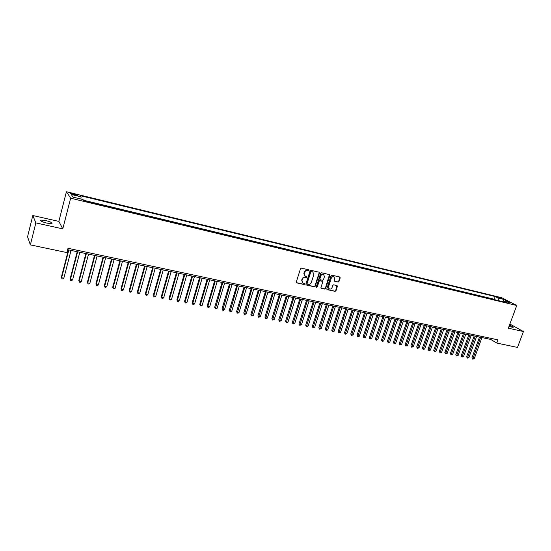 <?xml version="1.0" encoding="UTF-8"?>
<svg xmlns="http://www.w3.org/2000/svg" width="551" height="551" viewBox="0 0 551 551"><rect width="100%" height="100%" fill="white"/><g stroke="black" fill="none" stroke-linecap="round" stroke-linejoin="round"><path stroke-width="0.83" d="M309.042 270.431L308.725 269.804L301.418 268.117L300.488 268.695L296.286 282.002L296.748 282.89L304.056 284.509L304.696 284.102L304.476 283.517L302.995 283.118L301.989 280.431L302.334 279.329C302.919 277.931 303.904 277.311 305.282 277.47L306.866 277.277L306.638 276.685L305.185 276.299L304.159 273.585L304.51 272.476C305.096 271.078 306.08 270.458 307.458 270.624L309.042 270.431M304.724 275.989L303.856 273.365L304.207 272.256C304.793 270.858 305.771 270.238 307.148 270.403L308.092 270.624L308.698 269.804M296.369 282.635L303.753 284.282L304.366 283.483M302.527 282.794L301.686 280.204L302.038 279.102C302.623 277.711 303.601 277.091 304.978 277.249L305.915 277.463L306.528 276.65M508.979 326.454L513.146 327.384C513.422 327.025 512.182 326.316 509.427 325.255M45.781 220.572L40.836 220.083C39.899 220.806 41.945 221.826 46.973 223.134L51.884 223.616C52.8 222.886 50.768 221.874 45.781 220.572M498.304 297.161L501.665 298.594L498.304 297.161M338.114 282.078L339.003 281.506L340.194 277.869L339.884 277.036L331.957 275.183L331.061 275.762L326.839 288.786L327.142 289.612L335.077 291.383L335.972 290.818L337.398 286.437L337.095 285.611L333.644 284.819L332.749 285.39L332.039 287.567C331.433 288.882 330.517 289.351 329.298 288.979L328.492 286.775L331.268 278.207C331.867 276.898 332.77 276.423 333.982 276.781L334.815 279.02L334.354 280.445L334.664 281.279L338.114 282.078L337.791 281.857L338.679 281.285L339.781 276.995M508.339 328.182L523.45 331.55L517.492 347.419L496.775 343.053L497.959 339.843L67.98 248.287L66.871 252.572L30.367 244.892L35.849 222.886L62.786 228.892L70.645 198.195L516.762 305.488L508.339 328.182M319.456 273.076L319.015 272.187L310.998 270.334L310.082 270.913L305.874 284.13L306.184 284.963L314.339 286.789L315.248 286.21L319.456 273.076L319.057 272.201M321.55 272.773L329.464 274.605L329.891 275.486L325.675 288.531L324.78 289.103L321.267 288.311L320.964 287.484L322.672 282.188L322.232 281.306L319.986 280.796L319.077 281.375L317.3 286.899L316.57 287.271L316.357 286.692L320.641 273.351L321.55 272.773M73.593 194.744L77.808 195.529C78.201 195.268 77.209 194.806 74.826 194.159L70.611 193.367C70.211 193.628 71.21 194.09 73.593 194.744M70.645 198.195L66.409 191.741L501.493 297.664L516.762 305.488M495.48 299.916L494.192 299.241L495.17 296.548L80.226 195.653L81.093 196.865L80.894 199.028M495.17 296.548L497.987 298.001L503.807 299.413L510.061 302.63L504.206 301.211L507.113 302.719L83.924 200.805L83.015 199.545L73.021 197.127L71.237 194.469L81.093 196.865M494.192 299.241L83.518 200.233M62.786 228.892L58.861 221.406L32.819 215.51L35.849 222.886M32.819 215.51L27.55 236.772L30.367 244.892M523.45 331.55L509.868 324.05M58.861 221.406L66.409 191.741M67.621 249.679L490.734 339.437L496.775 343.053M491.127 338.383L490.734 339.437M504.206 301.211L503.325 301.803M498.51 300.646L497.987 298.001M503.807 299.413L502.705 301.652M305.957 284.764L314.029 286.561L314.938 285.983L319.146 272.862M311.418 271.54L310.778 271.939L307.086 283.538L307.306 284.123L308.388 284.371C309.758 284.53 310.73 283.91 311.315 282.518L313.836 274.618L312.81 271.905L311.115 271.319L310.475 271.726L310.778 271.939M307.176 284.027L306.783 283.31L310.475 271.726M312.947 271.974L312.41 271.767M311.115 271.319L312.1 271.547M321.04 288.111L324.463 288.869L325.359 288.297L329.484 274.612M322.218 281.251L319.67 280.576L318.767 281.148L316.99 286.672L317.3 286.899M316.377 287.078L316.99 286.672M324.443 276.678L323.602 274.426C322.369 274.061 321.453 274.536 320.847 275.851L319.869 278.896L320.31 279.777L322.562 280.287L323.465 279.715L324.443 276.678M323.671 274.46L323.285 274.205C322.053 273.84 321.137 274.315 320.537 275.631L320.847 275.851M320.014 279.612L319.559 278.675L320.537 275.631M334.436 281.093L337.791 281.857M334.037 276.809L333.665 276.561C332.446 276.203 331.544 276.678 330.944 277.98L331.268 278.207M328.913 288.717L328.176 286.548L330.944 277.98M326.915 289.413L334.76 291.155L335.649 290.584L336.998 285.576M68.427 249.851L61.375 277.132L61.636 277.745L63.84 278.179L71.038 250.402M68.827 249.934L61.636 277.745L61.939 278.758L61.375 277.132M63.84 278.179L62.821 278.93L61.939 278.758M77.209 251.711L70.135 278.854L70.411 279.467L72.594 279.894L79.819 252.262M77.629 251.8L70.411 279.467L70.707 280.473L70.135 278.854M72.594 279.894L71.575 280.645L70.707 280.473M85.908 253.556L78.807 280.555L79.103 281.175L81.266 281.595L88.511 254.107M86.349 253.653L79.103 281.175L79.385 282.174L78.807 280.555M81.266 281.595L80.253 282.339L79.385 282.174M94.524 255.382L87.402 282.25L87.719 282.863L89.861 283.283L97.128 255.94M94.979 255.485L87.719 282.863L87.988 283.855L87.402 282.25M89.861 283.283L88.842 284.02L87.988 283.855M103.058 257.193L95.915 283.923L96.246 284.536L98.367 284.957L105.661 257.744M103.533 257.296L96.246 284.536L96.508 285.521L95.915 283.923M98.367 284.957L97.355 285.687L96.508 285.521M111.516 258.991L104.346 285.576L104.704 286.196L106.804 286.61L114.112 259.542M112.005 259.094L104.704 286.196L104.945 287.174L104.346 285.576M106.804 286.61L105.785 287.34L104.945 287.174M119.891 260.768L112.707 287.223L113.072 287.842L115.152 288.249L122.487 261.319M120.4 260.871L113.072 287.842L113.306 288.807L112.707 287.223M115.152 288.249L114.14 288.972L113.306 288.807M128.19 262.524L120.986 288.848L121.372 289.468L123.431 289.874L130.78 263.075M128.714 262.641L121.372 289.468L121.592 290.432L120.986 288.848M123.431 289.874L122.412 290.591L121.592 290.432M136.407 264.273L129.189 290.46L129.588 291.08L131.634 291.479L139.004 264.817M136.958 264.384L129.588 291.08L129.795 292.037L129.189 290.46M131.634 291.479L130.615 292.195L129.795 292.037M144.555 265.995L137.316 292.058L137.729 292.677L139.754 293.077L147.145 266.546M145.12 266.119L137.729 292.677L137.929 293.628L137.316 292.058M139.754 293.077L138.742 293.786L137.929 293.628M152.627 267.71L145.368 293.642L145.801 294.262L147.806 294.654L155.217 268.261M153.206 267.834L145.801 294.262L145.987 295.205L145.368 293.642M147.806 294.654L146.793 295.364L145.987 295.205M160.623 269.405L153.35 295.205L153.798 295.832L155.788 296.224L163.213 269.956M161.223 269.535L153.798 295.832L153.977 296.769L153.35 295.205M155.788 296.224L154.769 296.927L153.977 296.769M168.551 271.085L161.257 296.762L161.725 297.388L163.695 297.774L171.134 271.636M169.157 271.216L161.725 297.388L161.891 298.318L161.257 296.762M163.695 297.774L162.676 298.47L161.891 298.318M176.403 272.752L169.095 298.305L169.577 298.924L171.526 299.31L178.985 273.303M177.029 272.89L169.577 298.924L169.729 299.854L169.095 298.305M171.526 299.31L170.514 300.006L169.729 299.854M184.186 274.405L176.864 299.827L177.36 300.453L179.295 300.832L186.768 274.949M184.826 274.543L177.36 300.453L177.505 301.376L176.864 299.827M179.295 300.832L178.276 301.528L177.505 301.376M191.9 276.044L184.557 301.342L185.074 301.969L186.989 302.347L194.475 276.588M192.554 276.182L185.074 301.969L185.205 302.885L184.557 301.342M186.989 302.347L185.976 303.029L185.205 302.885M199.545 277.663L192.189 302.843L192.719 303.47L194.62 303.842L202.121 278.207M200.213 277.807L192.719 303.47L192.843 304.379L192.189 302.843M194.62 303.842L193.601 304.524L192.843 304.379M207.121 279.267L199.751 304.331L200.295 304.958L202.176 305.323L209.69 279.818M207.803 279.419L200.295 304.958L200.412 305.86L199.751 304.331M202.176 305.323L201.163 306.005L200.412 305.86M214.628 280.865L207.252 305.805L207.803 306.432L209.669 306.797L217.197 281.409M215.331 281.01L207.803 306.432L207.913 307.327L207.252 305.805M209.669 306.797L208.657 307.472L207.913 307.327M222.074 282.443L214.683 307.265L215.248 307.892L217.101 308.257L224.643 282.987M222.79 282.594L215.345 308.78L214.683 307.265M217.101 308.257L216.088 308.925L215.345 308.78M229.45 284.006L222.046 308.712L222.632 309.338L224.464 309.696L232.019 284.55M230.18 284.164L222.714 310.227L222.046 308.712M224.464 309.696L223.451 310.365L222.714 310.227M236.765 285.563L229.354 310.144L229.946 310.771L231.764 311.129L239.327 286.1M237.509 285.714L230.022 311.652L229.354 310.144M231.764 311.129L230.752 311.797L230.022 311.652M244.017 287.099L236.593 311.57L237.199 312.197L239.003 312.555L246.579 287.643M244.775 287.257L237.267 313.071L236.593 311.57M239.003 312.555L237.991 313.216L237.267 313.071M251.208 288.621L243.769 312.982L244.389 313.609L246.173 313.96L253.763 289.165M251.972 288.786L244.451 314.476L243.769 312.982M246.173 313.96L244.451 314.476M258.336 290.136L250.884 314.38L251.518 315.007L253.288 315.358L260.885 290.673M259.115 290.301L251.566 315.868L250.884 314.38M253.288 315.358L251.566 315.868M265.396 291.631L257.944 315.764L258.584 316.391L260.341 316.742L267.951 292.175M266.188 291.803L258.626 317.252L257.944 315.764M260.341 316.742L258.626 317.252M272.401 293.118L264.935 317.142L265.596 317.769L267.338 318.113L274.949 293.662M273.206 293.29L265.623 318.623L264.935 317.142M267.338 318.113L265.623 318.623M279.35 294.592L271.877 318.506L272.538 319.132L274.267 319.47L281.892 295.129M280.163 294.764L272.566 319.979L271.877 318.506M274.267 319.47L272.566 319.979M286.238 296.052L278.751 319.855L279.433 320.482L281.141 320.82L288.779 296.59M287.064 296.231L279.447 321.329L278.751 319.855M281.141 320.82L279.447 321.329M293.063 297.499L285.576 321.199L286.265 321.825L287.959 322.163L295.605 298.043M293.903 297.678L286.272 322.666L285.576 321.199M287.959 322.163L286.272 322.666M299.834 298.938L292.34 322.528L293.036 323.155L294.723 323.485L302.368 299.475M300.688 299.117L293.042 323.988L292.34 322.528M294.723 323.485L293.042 323.988M306.549 300.364L299.048 323.843L299.758 324.477L301.425 324.801L309.083 300.901M307.41 300.543L299.751 325.304L299.048 323.843M301.425 324.801L299.751 325.304M313.209 301.776L305.695 325.152L306.418 325.779L308.078 326.109L315.737 302.313M314.084 301.962L306.404 326.605L305.695 325.152M308.078 326.109L306.404 326.605M319.814 303.174L312.293 326.447L313.03 327.08L314.669 327.404L322.342 303.711M320.696 303.36L313.002 327.893L312.293 326.447M314.669 327.404L313.002 327.893M326.364 304.565L318.836 327.735L319.58 328.362L321.212 328.685L328.885 305.102M327.253 304.751L319.552 329.174L318.836 327.735M321.212 328.685L319.552 329.174M332.859 305.943L325.331 329.009L326.082 329.643L327.7 329.959L335.38 306.48M333.761 306.136L326.047 330.448L325.331 329.009M327.7 329.959L326.047 330.448M339.306 307.313L331.764 330.276L332.529 330.903L334.133 331.22L341.82 307.844M340.215 307.506L332.487 331.709L331.764 330.276M334.133 331.22L332.487 331.709M345.691 308.663L338.149 331.53L338.92 332.157L340.511 332.473L348.204 309.201M346.613 308.863L338.872 332.956L338.149 331.53M340.511 332.473L338.872 332.956M352.034 310.013L344.485 332.776L345.263 333.403L346.841 333.713L354.541 310.544M352.964 310.206L345.208 334.202L344.485 332.776M346.841 333.713L345.208 334.202M358.315 311.343L350.767 334.009L351.559 334.636L353.122 334.946L360.822 311.873M359.259 311.542L351.497 335.428L350.767 334.009M353.122 334.946L351.497 335.428M364.555 312.665L357 335.235L357.799 335.862L359.348 336.172L367.056 313.195M365.506 312.865L357.73 336.647L357 335.235M359.348 336.172L357.73 336.647M370.74 313.98L363.185 336.447L363.991 337.081L365.527 337.384L373.241 314.511M371.698 314.18L363.915 337.859L363.185 336.447M365.527 337.384L363.915 337.859M376.877 315.282L369.315 337.653L370.134 338.286L371.656 338.583L379.37 315.813M377.841 315.489L370.052 339.058L369.315 337.653M371.656 338.583L370.052 339.058M382.966 316.57L375.403 338.851L376.223 339.478L377.738 339.781L385.459 317.1M383.944 316.777L376.133 340.249L375.403 338.851M377.738 339.781L376.133 340.249M389.006 317.851L381.437 340.036L382.27 340.67L383.772 340.959L391.492 318.382M389.991 318.065L382.174 341.434L381.437 340.036M383.772 340.959L382.174 341.434M394.998 319.125L387.429 341.214L388.269 341.847L389.764 342.137L397.485 319.649M395.99 319.332L388.166 342.605L387.429 341.214M389.764 342.137L388.166 342.605M400.942 320.386L393.373 342.385L394.22 343.011L395.701 343.301L403.422 320.909M401.941 320.599L394.11 343.769L393.373 342.385M395.701 343.301L394.11 343.769M406.845 321.639L399.268 343.542L400.122 344.168L401.596 344.458L409.317 322.163M407.85 321.853L400.012 344.926L399.268 343.542M401.596 344.458L400.012 344.926M412.692 322.879L405.116 344.692L405.984 345.319L407.444 345.608L415.172 323.403M413.711 323.093L405.867 346.069L405.116 344.692M407.444 345.608L405.867 346.069M418.505 324.112L410.922 345.835L411.797 346.462L413.243 346.744L420.971 324.635M419.525 324.325L411.673 347.206L410.922 345.835M413.243 346.744L411.673 347.206M424.263 325.331L416.68 346.965L417.562 347.591L419.001 347.874L426.729 325.855M425.296 325.551L417.431 348.335L416.68 346.965M419.001 347.874L417.431 348.335M429.98 326.543L422.397 348.087L423.292 348.714L424.711 348.997L432.445 327.067M431.02 326.764L423.154 349.458L422.397 348.087M424.711 348.997L423.154 349.458M435.655 327.749L428.072 349.203L428.967 349.83L430.379 350.105L438.114 328.272M436.702 327.969L428.83 350.567L428.072 349.203M430.379 350.105L428.83 350.567M441.289 328.947L433.706 350.312L434.608 350.939L436.006 351.214L443.741 329.464M442.336 329.167L434.457 351.669L433.706 350.312M436.006 351.214L434.457 351.669M446.875 330.132L439.292 351.407L440.201 352.034L441.592 352.309L449.327 330.648M447.935 330.352L440.049 352.764L439.292 351.407M441.592 352.309L440.049 352.764M452.419 331.303L444.836 352.502L445.752 353.122L447.137 353.398L454.864 331.826M453.487 331.53L445.594 353.845L444.836 352.502M447.137 353.398L445.594 353.845M457.922 332.473L450.339 353.584L451.262 354.203L452.633 354.472L460.367 332.99M458.997 332.701L451.097 354.927L450.339 353.584M452.633 354.472L451.097 354.927M463.384 333.63L455.801 354.651L456.731 355.278L458.095 355.547L465.822 334.147M464.465 333.858L456.565 355.994L455.801 354.651M458.095 355.547L456.565 355.994M468.805 334.781L461.221 355.719L462.158 356.345L463.508 356.607L471.243 335.297M469.893 335.015L461.986 357.055L461.221 355.719M463.508 356.607L461.986 357.055M474.184 335.924L466.601 356.779L467.544 357.399L468.887 357.661L476.615 336.441M475.279 336.158L467.365 358.109L466.601 356.779M468.887 357.661L467.365 358.109M479.528 337.054L471.945 357.826L472.896 358.453L474.225 358.715L481.953 337.57M480.624 337.288L472.71 359.156L471.945 357.826M474.225 358.715L472.71 359.156M72.663 194.489L72.87 193.683M74.619 194.992L74.826 194.159M40.664 220.779L40.836 220.083"/></g></svg>
